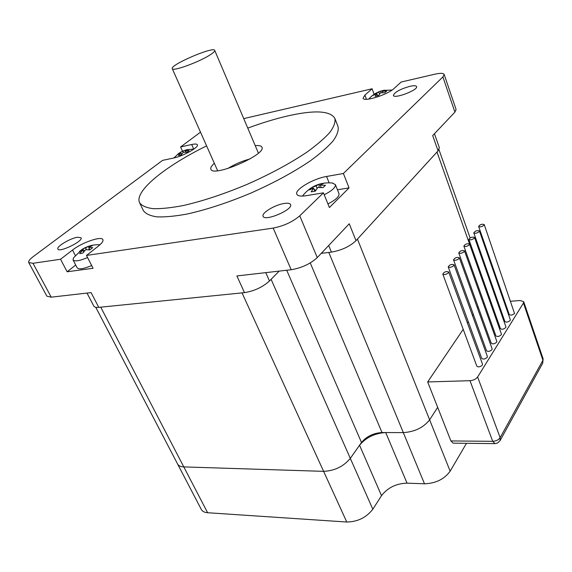 <?xml version="1.0" encoding="UTF-8"?>
<svg xmlns="http://www.w3.org/2000/svg" width="572" height="572" viewBox="0 0 572 572"><rect width="100%" height="100%" fill="white"/><g stroke="black" fill="none" stroke-linecap="round" stroke-linejoin="round"><path stroke-width="0.86" d="M377.677 95.688L376.927 93.658L373.166 95.367L374.975 93.758L375.582 94.158M382.797 92.664L382.275 91.234L386.651 91.084L384.856 92.707L380.473 92.85L378.685 95.503L375.132 96.31L376.927 93.658M374.975 93.758L378.728 92.049L379.501 94.137M380.988 92.786L381.074 90.991L384.613 90.176L382.275 91.234M378.728 92.049L381.074 90.991M185.357 152.173L185.55 150.071L188.352 149.464L185.557 150.629L189.11 150.629L186.944 152.266L183.383 152.266L181.195 154.855L178.385 155.462L180.573 152.874L181.367 154.612M185.557 150.629L186.272 152.209M183.269 152.374L182.747 151.244L185.55 150.071M180.573 152.874L177.685 154.268L179.05 153.153L182.747 151.244M179.858 152.638L180.33 152.96M180.745 153.246L181.825 153.99M83.576 252.03L82.604 250.143L79.444 251.494L82.389 249.206L84.62 250.808M89.933 249.807L88.681 247.369L92.721 247.633L89.783 249.935L85.743 249.664L82.761 253.139L79.622 253.603L82.604 250.143M82.389 249.206L85.55 247.848L86.472 249.649M89.211 247.047L89.325 246.053L92.457 245.567L88.681 247.369M88.91 249.807L89.089 248.162M85.55 247.848L89.325 246.053M87.566 257.557C79.529 260.903 74.689 261.704 73.052 259.945L73.452 257.915L81.953 249.492M91.684 265.558C83.676 268.897 78.836 269.662 77.17 267.853L73.052 259.945M314.829 191.205L313.613 188.217L309.216 189.961L311.668 187.637L312.848 188.438M321.171 187.459L320.241 185.171L325.454 185.271L323.023 187.616L317.803 187.502L315.358 191.134L311.161 191.842L313.613 188.217M314.028 189.246L315.758 190.419M311.668 187.637L316.059 185.893L317.088 188.403M319.033 187.437L319.233 184.163L323.402 183.44L320.241 185.171M316.059 185.893L319.233 184.163M332.118 182.976L335.356 184.563C335.8 187.316 332.089 190.712 324.231 194.773M302.588 196.074L303.489 194.766M335.356 184.563L338.981 193.629C339.453 196.439 335.771 199.871 327.949 203.932M346.782 522.021L207.622 512.734L183.798 466.909C180.63 466.773 178.557 465.808 177.592 464.014C178.557 465.808 180.63 466.773 183.798 466.909L100.736 307.164L242.02 292.885L323.616 471.349L183.798 466.909L323.616 471.349C334.606 470.827 343.507 466.502 350.314 458.372C343.507 466.502 334.606 470.827 323.616 471.349L346.782 522.021C357.664 521.828 366.337 517.56 372.815 509.223L350.314 458.372L359.552 445.238L381.524 495.674C387.687 487.687 396.189 483.512 407.049 483.147L385.721 432.546C374.753 433.24 366.03 437.473 359.552 445.238M385.721 432.546L403.324 432.611C414.743 431.846 423.509 427.584 429.629 419.827C423.509 427.584 414.743 431.846 403.324 432.611L382.003 432.532C373.409 433.083 366.573 436.393 361.497 442.471L350.314 458.372L271.107 279.329L279.165 271.114L269.476 280.995L265.773 272.644M494.837 443.615L453.181 443.164L450.9 440.933L437.673 407.336L429.629 419.827L357.436 239.096L436.994 152.03L490.383 302.86M466.495 443.307L450.15 471.192L429.629 419.827L437.673 407.336L427.677 381.946L469.984 380.695L492.721 441.327L494.923 443.615L497.504 443.035L500.035 440.676L500.15 437.673C498.584 439.911 496.11 441.126 492.721 441.327L450.9 440.933M328.7 245.495L331.424 252.116L321.25 253.375L328.807 252.438L424.495 483.805C435.785 483.376 444.337 479.172 450.15 471.192M424.495 483.805L407.049 483.147M381.524 495.674L372.815 509.223M95.774 307.3L201.323 509.473C202.359 511.397 204.461 512.483 207.622 512.734M543.121 358.858L542.721 363.17L543.121 358.858L523.702 301.701L523.452 303.031L542.914 360.274L500.15 437.673L477.634 376.991C475.976 379.143 473.423 380.38 469.984 380.695M510.682 301.258L520.17 300.514L523.702 301.701M477.634 376.991L523.452 303.031M504.79 301.723L504.068 301.78M498.112 302.245L497.297 302.309M491.276 302.788L490.361 302.86M484.269 303.339L483.261 303.417M478.235 307.071L477.491 308.172M473.316 314.35L472.508 315.551M468.311 321.764L467.431 323.066M463.206 329.329L427.677 381.946M442.792 274.088L476.841 366.202C478.406 367.353 480.251 366.988 482.368 365.1L482.525 364.221L448.684 271.95C446.16 271.128 444.194 271.836 442.792 274.088C444.315 274.996 446.21 274.546 448.469 272.737L448.684 271.95M448.212 266.881L481.731 358.401C483.29 359.538 485.12 359.166 487.222 357.307L487.38 356.456L454.054 264.779C451.565 263.978 449.613 264.672 448.212 266.881C449.728 267.775 451.608 267.331 453.853 265.544L454.054 264.779M453.524 259.817L486.529 350.743C488.08 351.859 489.897 351.494 491.984 349.656L492.134 348.834L459.323 257.75C456.864 256.964 454.933 257.65 453.524 259.817C455.033 260.689 456.899 260.246 459.123 258.487L459.323 257.75M458.737 252.888L491.241 343.236C492.778 344.33 494.587 343.965 496.66 342.149L496.803 341.348L464.493 250.851C462.062 250.086 460.145 250.765 458.737 252.888C460.238 253.746 462.09 253.303 464.3 251.566L464.493 250.851M463.856 246.096L495.867 335.864C497.397 336.937 499.184 336.572 501.251 334.777L501.394 334.005L469.562 244.087C467.16 243.336 465.258 244.001 463.856 246.096C465.343 246.932 467.181 246.489 469.376 244.773L469.562 244.087M468.868 239.425L500.407 328.621C501.923 329.679 503.71 329.315 505.755 327.541L505.891 326.798L474.538 237.452C472.157 236.715 470.27 237.373 468.868 239.425C470.348 240.247 472.179 239.811 474.352 238.116L474.538 237.452M473.795 232.883L504.869 321.514C506.377 322.551 508.143 322.193 510.174 320.442L510.31 319.719L479.415 230.938C477.069 230.216 475.196 230.866 473.795 232.883C475.268 233.691 477.077 233.254 479.236 231.581L479.415 230.938M478.628 226.462L509.244 314.536C510.746 315.551 512.505 315.193 514.521 313.463L484.205 224.539C481.881 223.838 480.022 224.481 478.628 226.462C480.087 227.248 481.889 226.819 484.034 225.161L484.205 224.539M255.219 145.638C259.044 145.295 261.275 145.817 261.919 147.183C266.752 154.511 212.82 177.785 210.875 169.205C210.339 167.796 211.497 165.83 214.343 163.299M249.928 158.966C242.049 161.061 234.656 164.257 227.735 168.554M87.008 293.071L93.822 306.113C94.416 307.193 96.067 307.614 98.77 307.364L91.084 292.607L51.223 297.161L32.976 263.284L28.722 262.569C28.214 261.254 29.78 259.216 33.412 256.47L162.555 160.382L173.738 157.994C183.162 156.163 199.192 147.161 197.397 144.773C196.904 143.887 195.002 143.801 191.677 144.516L193.736 149.077M243.729 118.611L372.1 88.774L364.886 95.124L363.077 98.212C363.556 102.288 387.752 94.716 394.137 88.424L401.158 82.025L434.92 74.181C440.34 72.98 443.422 73.073 444.158 74.453L442.892 76.934L343.386 173.488L349.063 187.873L329.408 207.543L323.445 192.835L299.749 215.823C292.599 221.915 283.741 226.004 273.18 228.085L291.184 269.734L236.88 275.94L244.494 292.635L98.77 307.364M273.18 228.085L86.479 255.441L93.086 268.275L67.139 271.779L60.539 259.245L32.976 263.284M442.892 76.934L454.904 112.119L432.697 135.593L438.081 150.836L439.36 147.683L434.448 133.741M438.081 150.836L356.013 240.655L349.249 223.774L317.26 257.586L299.749 215.823M331.424 252.116C341.591 250.329 349.785 246.511 356.013 240.655M244.494 292.635C254.218 291.077 262.548 287.194 269.476 280.995M372.1 88.774L374.145 94.287M182.511 151.208L180.588 146.968L200.5 132.175M180.588 146.968L191.677 144.516M60.539 259.245L72.508 250.043C82.003 242.485 101.637 235.735 102.896 239.654C103.468 241.069 101.959 243.214 98.377 246.089L86.479 255.441M323.445 192.835L306.363 195.674C300.893 196.518 297.712 196.024 296.818 194.208C294.358 189.761 313.27 178.586 326.569 176.469L343.386 173.488M409.938 86.308C413.828 85.464 416.044 85.543 416.58 86.558C418.447 89.976 394.036 99.256 393.386 95.395C394.551 92.192 400.071 89.16 409.938 86.308M77.549 237.237L81.074 237.759C83.526 241.069 59.152 252.953 57.894 249.035C56.142 246.675 70.313 238.209 77.549 237.237M284.17 203.482C287.787 202.924 289.925 203.282 290.569 204.547C293.507 209.552 264.586 221.886 263.091 216.266C261.225 213.063 274.96 204.783 284.17 203.482M334.885 118.454L338.059 126.605C338.781 130.416 337.165 135.142 333.204 140.791C327.863 146.89 320.299 153.532 310.503 160.725C293.944 171.986 274.188 182.718 251.237 192.921C228.071 202.645 206.699 209.681 187.115 214.028C175.146 216.23 165.108 217.174 157 216.874C150.179 215.873 145.645 213.785 143.4 210.625L139.589 202.717C141.792 205.784 146.289 207.772 153.089 208.673C161.168 208.88 171.2 207.843 183.176 205.555C202.781 201.094 224.21 193.98 247.454 184.22C270.492 173.988 290.34 163.277 307 152.088C316.859 144.952 324.488 138.374 329.887 132.361C333.905 126.798 335.571 122.165 334.885 118.454C330.38 110.754 314.829 109.874 288.245 115.809C275.64 118.697 262.148 122.801 247.776 128.114M28.722 262.569L46.883 296.189L51.223 297.161M454.904 112.119L456.077 109.438L444.158 74.453M291.184 269.734C301.68 267.961 310.367 263.906 317.26 257.586M337.459 189.811L349.063 187.873M67.139 271.779L75.704 265.029M206.599 145.889C165.565 166.023 133.998 191.198 139.589 202.717M210.653 54.512C213.628 52.545 214.986 51.18 214.729 50.415C213.907 46.017 169.734 64.986 172.265 68.654C172.379 71.872 200.064 61.726 210.653 54.512M326.569 176.469L329.107 182.775M364.886 95.124L366.445 99.299M72.508 250.043L75.304 255.412M361.497 442.471L286.715 270.249M382.003 432.532L310.246 262.934M392.085 90.026L383.097 90.44M380.359 91.205C375.783 92.793 371.9 95.431 368.718 99.106M193.879 149.085L186.808 149.721M184.57 150.379L180.673 152.145M179.072 153.139L173.852 157.965M99.964 244.759C93.744 244.437 87.974 245.874 82.647 249.056M332.775 183.054C320.749 181.875 310.868 185.929 303.131 195.224M500.092 440.569L542.721 363.17M172.265 68.654L217.639 170.713M214.729 50.415L258.401 153.103M470.105 237.902L438.974 149.671"/></g></svg>
